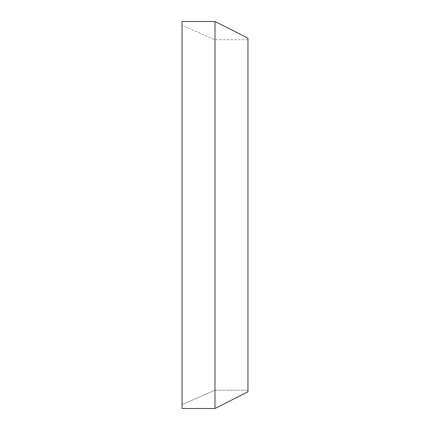 <?xml version="1.0" encoding="UTF-8"?>
<svg xmlns="http://www.w3.org/2000/svg" width="430" height="430" viewBox="0 0 430 430"><rect width="100%" height="100%" fill="white"/><g stroke="black" fill="none" stroke-linecap="round" stroke-linejoin="round"><path stroke-width="0.32" stroke-dasharray="2.15 1.61" d="M247.959 391.752L247.959 39.727L247.959 390.193L215 390.193L182.041 404.608L215 390.193L215 39.727L215 390.193L247.959 390.193L247.959 391.752L247.959 38.173M182.041 408.5L182.041 21.5M215 408.5L215 21.5M182.041 404.608L182.041 25.375L182.041 404.608M247.959 39.727L215 39.727L182.041 25.375"/><path stroke-width="0.64" d="M215 408.5L247.959 391.752L215 408.5L182.041 408.5L215 408.5L215 21.5L182.041 21.5L182.041 408.5M215 21.5L247.959 38.173L247.959 391.752"/></g></svg>
